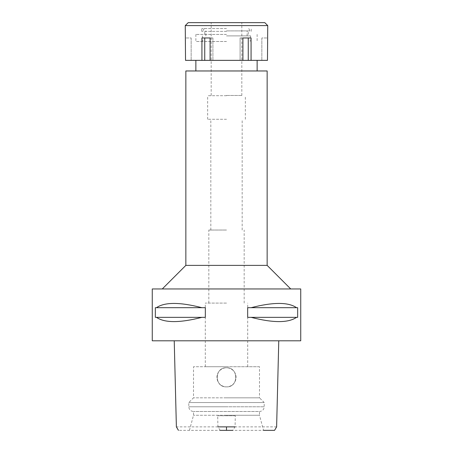 <?xml version="1.0" encoding="UTF-8"?>
<svg xmlns="http://www.w3.org/2000/svg" width="453" height="453" viewBox="0 0 453 453"><rect width="100%" height="100%" fill="white"/><g stroke="black" fill="none" stroke-linecap="round" stroke-linejoin="round"><path stroke-width="0.34" stroke-dasharray="2.27 1.7" d="M259.495 366.72L205.288 366.72L259.495 366.72L259.495 397.83L226.5 397.83L259.495 397.83L264.207 402.541L188.793 402.541L264.207 402.541L264.207 406.783L226.5 406.783L264.207 406.783C263.929 409.648 262.355 411.216 259.495 411.5L193.505 411.5L259.495 411.5L259.495 415.265L226.5 415.265L259.495 415.265L263.533 430.35L178.442 430.35M220.181 430.35L217.927 426.868L217.695 415.741L235.305 415.741L235.073 426.868L232.819 430.35M276.619 426.868L235.073 426.868M217.927 426.868L176.381 426.868M226.5 386.868C214.178 387.451 214.195 367.19 226.5 367.779C238.748 367.179 238.873 387.44 226.5 386.868C238.748 387.474 238.873 367.213 226.5 367.779A9.547 9.547 0 0 0 216.953 377.326A9.547 9.547 0 0 0 226.5 386.868A9.547 9.547 0 0 0 236.047 377.326A9.547 9.547 0 0 0 226.5 367.779C214.252 367.179 214.127 387.44 226.5 386.868C214.252 387.474 214.127 367.213 226.5 367.779C238.782 367.173 238.839 387.457 226.5 386.868M235.305 415.741L217.695 415.741M300.735 340.798L152.265 340.798M226.5 340.798L278.771 340.798L226.5 340.798M152.265 288.952L300.735 288.952M201.879 317.349L155.345 317.349L155.345 307.689L205.334 307.689L205.334 317.349L156.466 317.349C164.666 323.012 179.801 323.012 201.879 317.349L156.466 317.349M205.334 307.689L201.879 307.689C179.801 302.021 164.666 302.021 156.466 307.689L205.334 307.689M296.534 317.349L247.666 317.349L247.666 307.689L297.655 307.689L297.655 317.349L251.121 317.349C273.199 323.012 288.334 323.012 296.534 317.349L251.121 317.349M297.655 307.689L296.534 307.689C288.334 302.021 273.199 302.021 251.121 307.689L297.655 307.689M226.5 288.952L162.282 288.952L226.5 288.952M267.151 265.384L185.849 265.384M185.849 70.962L267.151 70.962M226.5 70.962L195.866 70.962L226.5 70.962M226.5 41.5L195.866 41.5L226.5 41.5M226.5 95.708L207.65 95.708L226.5 95.708M226.5 119.275L207.65 119.275L226.5 119.275M226.5 230.033L208.827 230.033L226.5 230.033M226.5 303.091L205.288 303.091L226.5 303.091M226.5 366.72L193.505 366.72L226.5 366.72M226.5 397.83L193.505 397.83L226.5 397.83M226.5 415.265L193.505 415.265L226.5 415.265M251.121 307.689L296.534 307.689M156.466 307.689L201.879 307.689M226.5 35.9L250.656 35.9L226.5 35.9M226.5 95.47L242.055 95.47L226.5 95.47M188.205 22.65L264.795 22.65M226.5 30.9L250.113 30.9L226.5 30.9M267.74 37.967L267.474 60.357L185.526 60.357L191.149 60.357L185.526 60.357L185.26 37.967M210.096 60.357L212.904 60.357L210.096 60.357L210.096 37.967L201.93 37.967L204.745 37.967L201.93 37.967L201.93 60.357M226.5 60.357L257.134 60.357L226.5 60.357M240.096 37.967L242.904 37.967L240.096 37.967L240.096 60.357L240.096 37.967L248.255 37.967L240.096 37.967M242.904 60.357L242.904 37.967L251.07 37.967L248.255 37.967L251.07 37.967L251.07 60.357M185.26 25.595L267.74 25.595M204.745 37.967L212.904 37.967L204.745 37.967L204.745 60.357M212.904 37.967L212.904 60.357L212.904 37.967M191.149 37.967L191.149 60.357L191.149 37.967L185.526 37.967L191.149 37.967M226.5 22.65L207.65 22.65L226.5 22.65M226.5 28.539L201.755 28.539L226.5 28.539M226.5 31.37L201.755 31.37L226.5 31.37M226.5 34.434L195.866 34.434L226.5 34.434M248.255 37.967L248.255 60.357M261.851 37.967L261.851 60.357L261.851 37.967L267.474 37.967L261.851 37.967M226.5 406.783L188.793 406.783L226.5 406.783M195.866 34.434L195.866 41.5M257.134 34.434L257.134 41.5M202.344 35.9L202.933 41.5M250.656 35.9L250.067 41.5M207.65 119.275L207.65 95.708M245.35 119.275L245.35 95.708M210.826 230.033L210.826 119.275M242.174 230.033L242.174 119.275M208.827 303.091L208.827 230.033M244.173 303.091L244.173 230.033M205.288 366.72L205.288 303.091M247.712 366.72L247.712 303.091M189.467 430.35L193.505 415.265L193.505 411.5C190.645 411.216 189.071 409.648 188.793 406.783L188.793 402.541L193.505 397.83L193.505 366.72M241.817 95.47L241.817 22.65M211.183 95.47L211.183 22.65M248.754 28.539L250.113 30.9M204.246 28.539L202.887 30.9M247.123 35.9L247.123 30.9M205.877 35.9L205.877 30.9M201.755 31.37L201.755 28.539M251.245 31.37L251.245 28.539M204.699 34.434L204.699 31.37M248.301 34.434L248.301 31.37"/><path stroke-width="0.68" d="M220.181 430.35L232.819 430.35M278.771 340.798L276.619 426.868L274.558 430.35L263.533 430.35M217.927 426.868L235.073 426.868M152.265 340.798L300.735 340.798L300.735 288.952L152.265 288.952L152.265 340.798M156.466 317.349L155.345 317.349L155.345 307.689L156.466 307.689C164.666 302.021 179.801 302.021 201.879 307.689L205.334 307.689L205.334 317.349L201.879 317.349C179.801 323.012 164.666 323.012 156.466 317.349L201.879 317.349M251.121 317.349L247.666 317.349L247.666 307.689L251.121 307.689C273.199 302.021 288.334 302.021 296.534 307.689L297.655 307.689L297.655 317.349L296.534 317.349C288.334 323.012 273.199 323.012 251.121 317.349L296.534 317.349M162.282 288.952L185.849 265.384L267.151 265.384L290.718 288.952M267.151 265.384L267.151 70.962L185.849 70.962L185.849 265.384M296.534 307.689L251.121 307.689M201.879 307.689L156.466 307.689M242.904 60.357L267.474 60.357L267.74 25.595L185.26 25.595L185.526 60.357L242.904 60.357L242.904 37.967L251.07 37.967L251.07 60.357M248.255 37.967L248.255 60.357M210.096 60.357L210.096 37.967L201.93 37.967L201.93 60.357M204.745 37.967L204.745 60.357M267.74 25.595L264.795 22.65L188.205 22.65L185.26 25.595M226.5 426.868L226.5 430.35M174.229 340.798L176.381 426.868L178.442 430.35M195.866 70.962L195.866 60.357M257.134 70.962L257.134 60.357"/></g></svg>
